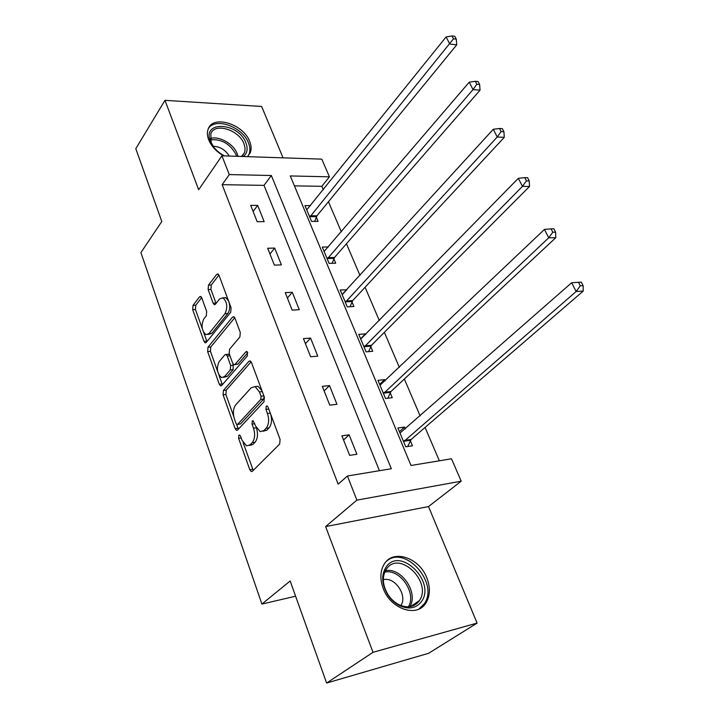 <?xml version="1.0" encoding="UTF-8"?>
<svg xmlns="http://www.w3.org/2000/svg" width="719" height="719" viewBox="0 0 719 719"><rect width="100%" height="100%" fill="white"/><g stroke="black" fill="none" stroke-linecap="round" stroke-linejoin="round"><path stroke-width="1.08" d="M238.861 435.22L238.6 438.32L249.808 469.741L251.273 471.556L252.342 471.278L279.655 444.054L280.086 439.408L268.07 407.143L267.082 405.938L266.228 406.172L265.94 409.399L267.468 413.524C269.337 419.68 268.897 424.587 266.147 428.236L263.873 430.591L260.134 431.616L255.578 426.016L253.115 420.723L252.306 420.948L252.027 424.111L253.51 428.182C255.317 434.258 254.894 439.066 252.252 442.607L250.05 444.872L246.536 445.852L242.033 440.244L240.586 436.208L239.625 435.004L238.861 435.22M247.444 156.661L250.176 152.922C251.551 149.579 251.389 145.777 249.7 141.508C243.561 124.135 213.103 114.528 208.24 128.863C206.982 132.053 207.135 135.693 208.681 139.774C211.431 146.343 216.428 151.709 223.681 155.87M383.218 588.448C390.579 609.344 417.406 618.052 426.025 602.801C430.196 595.709 430.474 587.414 426.843 577.914C419.24 557.333 392.655 548.714 383.973 564.496C380.135 571.263 379.884 579.253 383.218 588.448M201.76 297.855L200.664 296.453L199.496 296.884L193.016 305.368L192.692 309.673L203.989 341.327L205.149 342.819L206.263 342.424L230.709 312.253L231.078 307.732L219.025 275.35L217.92 273.966L216.662 274.424L208.474 285.137L208.133 289.55L213.121 303.184L214.253 304.622L215.457 304.191L219.565 298.969L222.872 297.801C227.204 301.836 227.914 307.121 224.984 313.673L208.95 333.589L205.922 334.659C201.688 330.722 200.96 325.536 203.738 319.083L206.326 315.794L206.668 311.417L201.76 297.855M229.28 174.573L221.928 155.807L321.779 159.133L329.437 176.82L290.278 175.939L410.998 465.481L451.505 458.785L461.203 481.182L356.876 500.136L347.421 475.996L391.325 468.734L271.351 175.517L229.28 174.573L222.162 184.675L338.173 484.166L347.421 475.996M326.624 683.05L373.017 652.304L477.092 623.085L428.623 653.292L326.624 683.05L290.17 580.979L261.905 604.068L140.906 252.612L161.802 221.497L135.792 148.68L164.966 100.327L198.66 189.717L221.928 155.807M477.092 623.085L428.506 506.571L325.626 526.587L373.017 652.304M325.626 526.587L356.876 500.136M223.438 390.435L223.079 394.821L235.14 428.632L236.506 430.339L237.594 430.025L263.963 401.804L264.376 397.203L251.47 362.529L250.167 360.92L248.927 361.306L223.438 390.435L226.251 390.138L225.892 394.524L233.756 416.49M219.304 384.261L207.638 351.555L207.98 347.205L232.516 317.133L233.774 316.711L234.969 318.202L240.272 332.43L239.885 336.968L229.559 349.236L229.199 353.703L232.65 363.158L233.909 364.74L235.095 364.362L245.988 351.726L246.869 351.456L247.489 355.752L221.668 385.501L220.562 385.851L219.304 384.261L222.117 383.973L218.864 374.887M283.061 157.847L261.635 106.466L164.966 100.327M261.905 604.068L295.608 596.204M379.434 470.702L264.017 185.367L222.162 184.675M356.885 454.264L349.128 434.824L341.911 435.831L349.65 455.37L356.885 454.264M336.959 404.294L329.5 385.564L322.328 386.337L329.769 405.157L336.959 404.294M317.771 356.139L310.572 338.083L303.445 338.631L310.626 356.768L317.771 356.139M299.257 309.709L292.318 292.282L285.236 292.624L292.166 310.123L299.257 309.709M281.399 264.898L274.694 248.082L267.675 248.235L274.352 265.122L281.399 264.898M264.161 221.641L257.681 205.4L250.706 205.364L257.159 221.677L264.161 221.641M439.354 460.789L425.073 427.446M420.139 415.915L404.348 379.03M399.36 367.373L384.359 332.34M379.326 320.575L365.072 287.276M359.994 275.431L346.441 243.768M341.336 231.842L328.448 201.733M323.307 189.735L321.842 186.311L294.413 185.862M405.372 428.892L404.608 427.077L397.886 428.012L405.741 446.805L412.472 445.78L410.342 440.711M385.177 380.863L384.665 379.641L377.969 380.36L385.546 398.488L392.25 397.688L390.192 392.79M365.692 334.533L365.414 333.868L358.754 334.38L366.07 351.87L372.739 351.276L370.752 346.558M346.882 289.802L340.204 289.973L347.268 306.869L353.892 306.483L351.977 301.917M328.421 246.95L322.283 247.075L329.104 263.406L335.692 263.199L333.841 258.786M310.527 205.634L304.955 205.607L311.552 221.389L318.104 221.362L316.306 217.102M321.842 186.311L329.437 176.82M428.506 506.571L461.203 481.182M264.017 185.367L271.351 175.517M404.608 427.077L399.404 431.661M349.128 434.824L343.565 439.992M329.5 385.564L324.152 390.947M384.665 379.641L379.659 384.404M310.572 338.083L305.44 343.664M365.414 333.868L360.605 338.793M292.318 292.282L287.384 298.043M346.819 289.658L342.514 294.377M274.694 248.082L269.949 254.005M257.681 205.4L253.115 211.458M249.358 445.465L252.908 444.486L250.05 444.872M256.386 427.841C258.184 433.899 257.762 438.689 255.11 442.212L252.908 444.486M263.064 431.256L266.758 430.214L263.873 430.591M270.712 414.243C272.159 420.067 271.593 424.605 269.041 427.859L266.758 430.214M243.094 442.571L253.223 470.397M251.129 361.819L226.251 390.138M236.533 424.255L238.402 429.162M235.976 423.311L236.919 424.507L237.692 424.282L260.763 399.431L261.042 396.214L259.451 391.927L255.11 386.588L251.228 387.73L235.661 404.932C233.136 408.5 232.74 413.227 234.475 419.114L235.976 423.311M237.513 424.435L240.532 423.922L237.692 424.282M264.08 396.403L263.648 399.108L240.532 423.922M261.932 390.633L257.986 386.292L255.101 386.579L257.986 386.292M217.695 371.624L210.433 351.33L207.638 351.555M234.754 317.708L210.775 346.989L210.433 351.33M234.736 364.668L237.935 364.111L247.812 352.705M219.142 361.621C216.23 368.155 217.03 373.476 221.524 377.574L224.535 376.612L230.314 369.899L230.682 365.45L227.249 356.004L226.018 354.449L224.849 354.835L219.142 361.621M223.636 377.376L227.357 376.343L224.535 376.612M233.109 364.075L233.154 369.638L227.357 376.343M229.622 354.862L228.049 354.287M222.117 383.973L222.414 384.638M207.881 334.515L211.754 333.391L208.95 333.589M229.1 302.411C230.179 306.932 229.747 310.635 227.824 313.502L211.754 333.391M228.453 300.686L225.712 297.657L223.267 297.981M218.909 275.08L211.287 285.021L210.937 289.424L216.086 303.391M203.738 332.627L206.964 341.57M201.653 297.585L195.793 305.224L195.46 309.521L202.237 328.439M407.646 446.517L411.133 439.462L583.208 291.087L576.135 291.501L571.659 282.738L399.998 433.063M403.611 441.709L576.135 291.501L580.296 285.803L583.127 285.65L581.329 282.154L578.498 282.297L580.296 285.803M571.659 282.738L578.498 282.297M583.127 285.65L583.208 291.087M386.463 566.509C400.923 546.431 436.523 582.651 421.19 601.929C415.906 608.364 408.752 609.622 399.719 605.686C394.983 603.295 391.001 599.673 387.802 594.829C381.51 583.981 381.07 574.535 386.463 566.509M418.925 601.282L419.438 600.536C432.38 582.201 399.827 550.296 386.804 568.522L385.824 569.924C381.906 577.312 382.643 585.572 388.044 594.712C391.01 599.188 394.677 602.531 399.063 604.742C407.412 608.382 414.027 607.222 418.925 601.282M383.317 579.73C394.731 576.35 407.889 595.602 400.843 605.524M418.979 609.02L424.327 603.735C439.255 582.857 404.779 544.481 386.418 561.314M224.481 155.897C218.522 152.796 214.127 148.599 211.296 143.297L210.469 141.445C201.572 120.163 238.573 122.248 245.934 142.919C248.136 148.815 247.264 153.354 243.319 156.517M241.467 156.463L244.352 152.913L244.891 151.179L245.044 147.97L243.984 143.809C239.103 129.878 214.702 122.239 210.811 133.698L211.161 142.47L213.786 147.197M247.956 156.185L248.972 154.351C250.338 151.035 250.185 147.26 248.504 143.027C242.788 126.93 215.233 116.838 208.33 128.656M213.13 146.245C220.005 146.559 225.371 149.822 229.235 156.05M387.793 398.218L390.956 391.531L555.787 237.692L548.714 237.818L544.436 229.424L380.009 385.222M383.497 393.572L548.714 237.818L552.785 232.219L555.616 232.183L553.891 228.831L551.06 228.858L552.785 232.219M544.436 229.424L551.06 228.858M555.616 232.183L555.787 237.692M368.595 351.645L371.48 345.282L529.49 186.491L522.443 186.356L518.336 178.312L360.722 339.071M364.084 347.124L522.443 186.356L526.416 180.855L529.238 180.918L527.584 177.71L524.762 177.638L526.416 180.855M518.336 178.312L524.762 177.638M529.238 180.918L529.49 186.491M350.045 306.707L352.678 300.623L504.262 137.365L497.233 136.996L493.288 129.267L342.1 294.511M345.354 302.286L497.233 136.996L501.116 131.577L503.929 131.739L502.338 128.656L499.525 128.494L501.116 131.577M493.288 129.267L499.525 128.494M503.929 131.739L504.262 137.365M332.088 263.307L334.515 257.483L480.031 90.181L473.03 89.596L469.237 82.173L324.107 251.461M327.253 258.975L473.03 89.596L476.823 84.267L479.627 84.518L478.099 81.553L475.295 81.301L476.823 84.267M469.237 82.173L475.295 81.301M479.627 84.518L480.031 90.181M314.724 221.38L316.962 215.781L456.745 44.839L449.77 44.048L446.122 36.912L306.725 209.849M309.763 217.111L453.482 38.808L456.268 39.132L454.803 36.283L452.017 35.95L453.482 38.808M446.122 36.912L452.017 35.95M456.268 39.132L456.745 44.839M241.216 437.97L238.6 438.32M268.789 409.066L265.94 409.399M254.76 423.77L252.027 424.111M255.11 442.212L252.252 442.607M256.377 427.823L253.51 428.182M269.041 427.859L266.147 428.236M270.326 413.182L267.468 413.524M252.666 469.309L249.808 469.741M250.58 361.163L248.927 361.306M237.971 428.272L235.14 428.632M225.892 394.524L223.079 394.821M263.648 399.108L260.763 399.431M263.891 395.908L261.042 396.214M262.3 391.621L259.451 391.927M210.775 346.989L207.98 347.205M234.25 317.025L232.516 317.133M237.935 364.111L235.095 364.362M247.165 351.636L245.988 351.726M233.154 369.638L230.314 369.899M233.522 365.198L230.682 365.45M229.954 355.779L227.249 356.004M227.824 313.502L224.984 313.673M215.934 303.041L213.121 303.184M210.937 289.424L208.133 289.55M211.287 285.021L208.474 285.137M218.459 274.361L216.662 274.424M206.775 341.121L203.989 341.327M195.46 309.521L192.692 309.673M195.793 305.224L193.016 305.368M201.158 296.803L199.496 296.884M410.531 440.289L403.799 441.286M411.133 439.462L404.402 440.459M385.348 570.76C401.094 566.869 418.844 592.699 409.83 606.71M408.356 606.854C417.047 593.31 399.926 568.378 384.71 572.126M210.182 138.551C218.962 135.576 233.558 143.782 237.153 153.596L237.971 156.347M236.578 156.293L235.985 154.504C230.017 143.71 221.479 138.821 210.379 139.837M390.381 392.367L383.676 393.149M390.956 391.531L384.252 392.304M370.932 346.136L364.263 346.702M371.48 345.282L364.812 345.839M352.148 301.495L345.524 301.863M352.678 300.623L346.055 300.991M334.002 258.364L327.415 258.543M334.515 257.483L327.927 257.663M316.468 216.671L309.916 216.68M316.962 215.781L310.41 215.79M426.025 602.801L424.066 604.131M252.171 471.421L251.273 471.556M237.351 430.232L236.506 430.339M228.849 354.215L226.018 354.449M221.353 385.77L220.562 385.851M225.712 297.657L222.872 297.801M214.999 304.577L214.253 304.622M205.877 342.765L205.149 342.819M410.612 606.575L419.438 600.536M399.063 604.742L399.719 605.686M211.925 144.177L211.296 143.297M242.366 155.726L244.352 152.913"/></g></svg>
